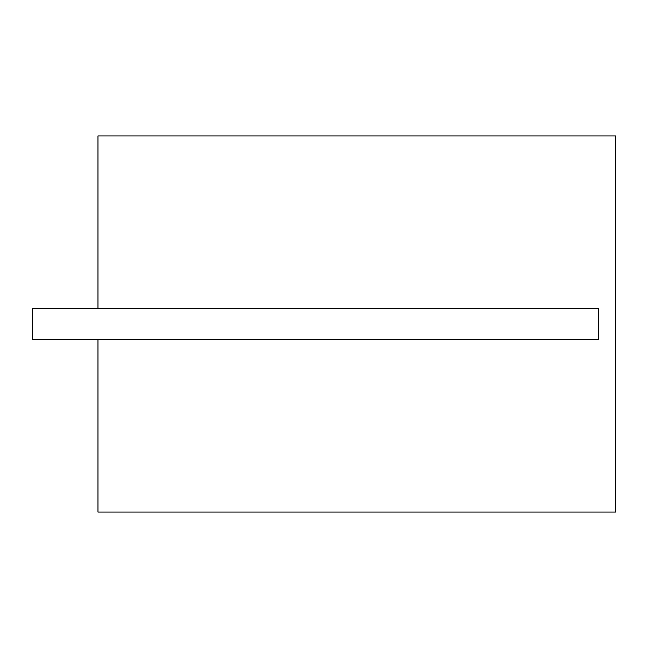 <?xml version="1.0" encoding="UTF-8"?>
<svg xmlns="http://www.w3.org/2000/svg" width="648" height="648" viewBox="0 0 648 648"><rect width="100%" height="100%" fill="white"/><g stroke="black" fill="none" stroke-linecap="round" stroke-linejoin="round"><path stroke-width="0.97" d="M97.97 135.926L615.6 135.926L615.6 512.074L97.97 512.074L97.97 339.528L598.347 339.528L598.347 308.472L97.97 308.472L97.97 135.926M97.97 308.472L32.4 308.472L32.4 339.528L97.97 339.528"/></g></svg>
